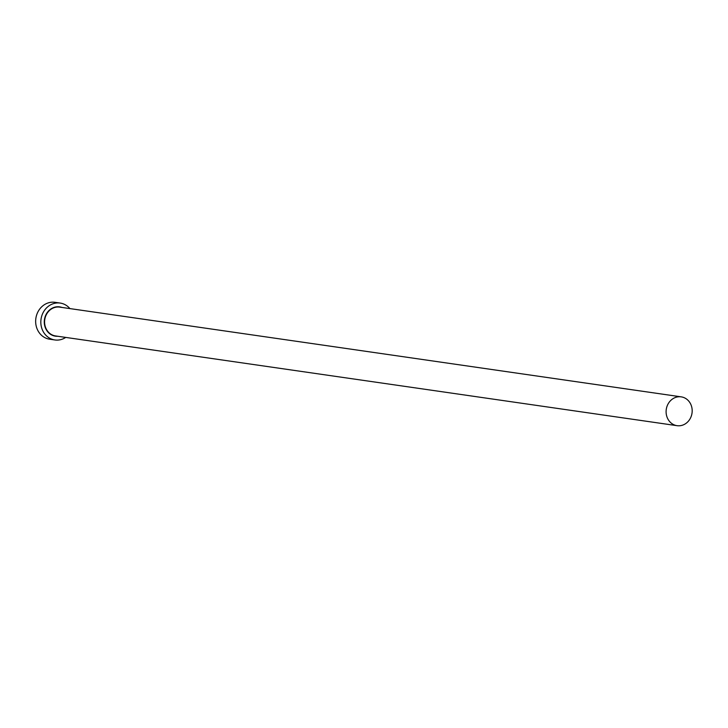 <?xml version="1.0" encoding="UTF-8"?>
<svg xmlns="http://www.w3.org/2000/svg" width="728" height="728" viewBox="0 0 728 728"><rect width="100%" height="100%" fill="white"/><g stroke="black" fill="none" stroke-linecap="round" stroke-linejoin="round"><path stroke-width="1.09" d="M691.6 406.524A14.56 13.004 98.2 0 0 681.226 396.86A14.56 13.004 98.2 0 0 666.684 416.016A14.56 13.004 98.2 0 0 677.058 425.68A14.56 13.004 98.2 0 0 691.6 406.524M69.897 308.59A18.637 16.653 98.2 0 0 60.187 303.066A18.637 16.653 98.2 0 0 41.578 327.582A18.637 16.653 98.2 0 0 54.864 339.958A18.637 16.653 98.2 0 0 65.729 337.41M60.187 303.066L55.01 302.32A18.637 16.653 98.2 0 0 36.4 326.836A18.637 16.653 98.2 0 0 49.686 339.212L54.864 339.958M57.758 336.263A14.797 13.213 -81.8 0 1 44.872 326.335A14.797 13.213 -81.8 0 1 48.33 311.211A14.797 13.213 -81.8 0 1 61.916 307.434M681.226 396.86L59.705 307.116A14.56 13.004 98.2 0 0 45.172 326.271A14.56 13.004 98.2 0 0 55.546 335.945L677.058 425.68"/></g></svg>

